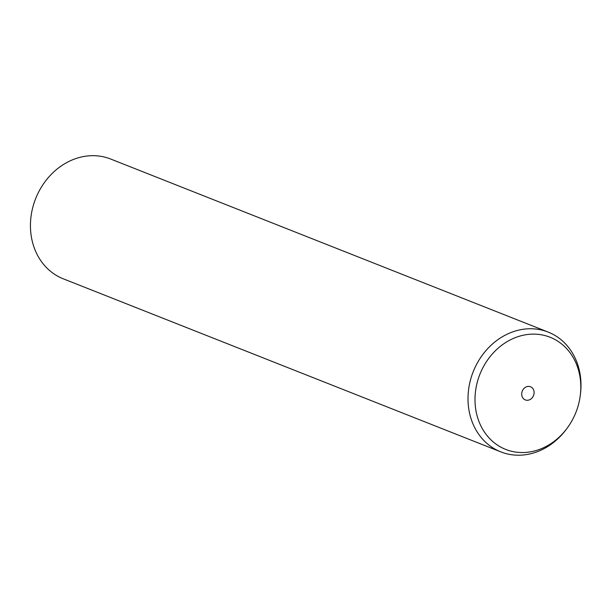 <?xml version="1.0" encoding="UTF-8"?>
<svg xmlns="http://www.w3.org/2000/svg" width="611" height="611" viewBox="0 0 611 611"><rect width="100%" height="100%" fill="white"/><g stroke="black" fill="none" stroke-linecap="round" stroke-linejoin="round"><path stroke-width="0.92" d="M567.443 427.769L566.718 428.754A64.407 55.15 -68.4 0 1 500.814 451.88L63.239 278.799A64.407 55.15 -68.4 0 1 36.393 196.811A64.407 55.15 -68.4 0 1 110.622 159.013L548.189 332.094A64.407 55.15 -68.4 0 1 580.45 394.042L580.297 395.256A60.321 51.652 -68.4 0 1 575.234 414.029A60.321 51.652 -68.4 0 1 567.443 427.769A60.321 51.652 -68.4 0 1 498.248 445.618A60.321 51.652 -68.4 0 1 480.574 372.634A60.321 51.652 -68.4 0 1 543.584 335.233A60.321 51.652 -68.4 0 1 580.297 395.256M500.814 451.88A64.407 55.15 -68.4 0 1 473.96 369.884A64.407 55.15 -68.4 0 1 548.189 332.094M522.352 390.903A7.072 6.057 -68.4 0 1 530.501 386.755A7.072 6.057 -68.4 0 1 533.449 395.76A7.072 6.057 -68.4 0 1 525.3 399.907A7.072 6.057 -68.4 0 1 522.352 390.903"/></g></svg>
